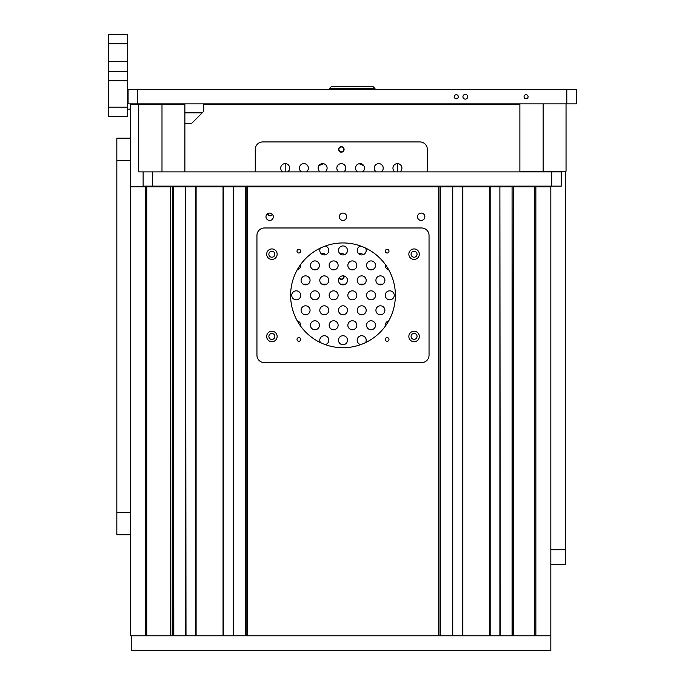 <?xml version="1.0" encoding="UTF-8"?>
<svg xmlns="http://www.w3.org/2000/svg" width="685" height="685" viewBox="0 0 685 685"><rect width="100%" height="100%" fill="white"/><g stroke="black" fill="none" stroke-linecap="round" stroke-linejoin="round"><path stroke-width="1.03" d="M490.16 186.825L490.16 635.783L462.469 635.783L462.469 186.825L499.887 186.825L499.887 635.783L513.613 635.783L513.724 186.825L513.724 635.783L550.826 635.783L535.867 635.783L535.867 186.14M172.158 635.783L172.269 186.825L172.269 635.783L131.803 635.783L131.803 650.75L550.826 650.75L550.826 186.14M550.826 186.825L535.867 186.825M145.528 186.825L145.528 635.783L130.561 635.783L130.561 186.825L145.528 186.825L145.528 186.14M130.561 186.825L130.561 104.514L143.122 104.514M247.585 635.783L247.585 186.825L438.4 186.825L438.4 635.783M339.315 216.76A3.682 3.682 0 0 1 344.829 213.574A3.682 3.682 0 0 1 344.829 219.945A3.682 3.682 0 0 1 339.315 216.76M417.507 216.76A3.682 3.682 0 0 1 423.022 213.574A3.682 3.682 0 0 1 423.022 219.945A3.682 3.682 0 0 1 417.507 216.76M265.986 216.76A3.682 3.682 0 0 1 271.5 213.574A3.682 3.682 0 0 1 271.5 219.945A3.682 3.682 0 0 1 265.986 216.76M414.074 339.375A2.997 2.997 0 0 1 411.077 336.378A2.997 2.997 0 0 1 414.074 333.389A2.997 2.997 0 0 1 417.062 336.378A2.997 2.997 0 0 1 414.074 339.375M414.074 257.217A2.997 2.997 0 0 1 411.077 254.221A2.997 2.997 0 0 1 414.074 251.232A2.997 2.997 0 0 1 417.062 254.221A2.997 2.997 0 0 1 414.074 257.217M271.868 257.217A2.997 2.997 0 0 1 268.871 254.221A2.997 2.997 0 0 1 271.868 251.232A2.997 2.997 0 0 1 274.856 254.221A2.997 2.997 0 0 1 271.868 257.217M271.868 339.469A2.997 2.997 0 0 1 268.871 336.481A2.997 2.997 0 0 1 271.868 333.484A2.997 2.997 0 0 1 274.856 336.481A2.997 2.997 0 0 1 271.868 339.469M170.711 635.783L170.711 186.825L146.77 186.825L146.77 186.14M203.71 104.514L493.26 104.514M343.742 149.416A2.423 2.423 0 0 1 340.102 151.513A2.423 2.423 0 0 1 340.102 147.309A2.423 2.423 0 0 1 343.742 149.416M343.639 275.918A2.423 2.423 0 0 1 339.246 277.887M272.33 214.225A2.423 2.423 0 0 1 267.861 213.549M397.437 171.884L397.437 163.629M285.191 163.629L285.191 171.884M519.881 104.565L493.26 104.565L493.26 103.88M440.549 635.783L452.742 635.783L452.742 186.825L440.549 186.825L440.549 635.783L438.897 635.783L438.897 186.825L440.549 186.825M512.072 635.783L512.072 186.825L512.337 635.783M499.887 186.825L500.255 635.783M512.072 186.825L500.255 186.825M513.613 186.825L512.337 186.825M462.469 186.825L452.742 186.825M462.469 635.783L452.742 635.783M499.887 635.783L490.16 635.783M185.626 635.783L185.626 186.825L186.003 635.783L173.545 635.783L173.545 186.825L173.81 635.783M185.626 186.825L173.81 186.825M186.003 186.825L195.73 186.825L195.73 635.783L223.413 635.783L223.413 186.825L196.107 186.825L196.107 635.783M245.333 635.783L245.333 186.825L233.148 186.825L233.148 635.783L438.897 635.783M245.333 186.825L246.985 186.825L246.985 635.783M173.545 186.825L172.269 186.825M233.148 186.825L223.413 186.825M172.269 635.783L173.545 635.783M233.148 635.783L223.413 635.783M195.73 635.783L186.003 635.783M565.793 171.224L565.793 564.697L550.826 564.697M130.561 534.771L116.835 534.771L116.835 138.19L130.561 138.19M323.568 163.732A52.377 52.377 0 0 0 318.816 165.719M296.357 186.14A52.377 52.377 0 0 0 295.954 186.825M386.674 186.825A52.377 52.377 0 0 0 386.272 186.14M363.812 165.719A52.377 52.377 0 0 0 359.06 163.732M297.007 339.469A1.841 1.841 0 0 1 299.765 337.876A1.841 1.841 0 0 1 299.765 341.061A1.841 1.841 0 0 1 297.007 339.469M385.304 251.181A1.841 1.841 0 0 1 388.061 249.58A1.841 1.841 0 0 1 388.061 252.774A1.841 1.841 0 0 1 385.304 251.181M297.007 251.181A1.841 1.841 0 0 1 299.765 249.58A1.841 1.841 0 0 1 299.765 252.774A1.841 1.841 0 0 1 297.007 251.181M385.304 339.469A1.841 1.841 0 0 1 388.061 337.876A1.841 1.841 0 0 1 388.061 341.061A1.841 1.841 0 0 1 385.304 339.469M266.671 336.481A5.24 5.24 0 0 1 274.522 331.942A5.24 5.24 0 0 1 274.522 341.019A5.24 5.24 0 0 1 266.671 336.481M408.842 254.169A5.24 5.24 0 0 1 416.694 249.631A5.24 5.24 0 0 1 416.694 258.707A5.24 5.24 0 0 1 408.842 254.169M408.842 336.481A5.24 5.24 0 0 1 416.694 331.942A5.24 5.24 0 0 1 416.694 341.019A5.24 5.24 0 0 1 408.842 336.481M266.671 254.169A5.24 5.24 0 0 1 274.522 249.631A5.24 5.24 0 0 1 274.522 258.707A5.24 5.24 0 0 1 266.671 254.169M429.041 355.173A7.492 7.492 0 0 1 421.549 362.665L264.436 362.665A7.492 7.492 0 0 1 256.943 355.173L256.943 235.477A7.492 7.492 0 0 1 264.436 227.977L421.549 227.977A7.492 7.492 0 0 1 429.041 235.477L429.041 355.173M342.988 347.706A52.377 52.377 0 0 1 297.632 269.136A52.377 52.377 0 0 1 388.352 269.136A52.377 52.377 0 0 1 342.988 347.706M513.724 186.825L534.634 186.825L534.634 635.783M146.77 186.825L146.77 635.783M143.122 104.54L143.122 103.88L181.14 103.88L181.14 104.54M143.122 171.884L143.122 186.14L561.255 186.14L561.255 171.224L561.255 171.884L143.122 171.884M137.591 103.88L128.086 103.88L128.086 89.624L137.591 89.624L137.591 103.88L519.881 103.88L519.881 171.224L566.041 171.224L566.041 103.88L519.881 103.88M566.795 89.624L566.795 103.88L576.299 103.88L576.299 89.624L137.591 89.624M454.258 96.756A2.021 2.021 0 0 0 457.297 98.503A2.021 2.021 0 0 0 457.297 95.001A2.021 2.021 0 0 0 454.258 96.756M524.051 96.756A2.021 2.021 0 0 0 527.082 98.503A2.021 2.021 0 0 0 527.082 95.001A2.021 2.021 0 0 0 524.051 96.756M462.932 96.756A2.372 2.372 0 0 0 466.494 98.811A2.372 2.372 0 0 0 466.494 94.693A2.372 2.372 0 0 0 462.932 96.756M329.382 88.536L331.283 86.635L373.094 86.635L374.995 88.536L329.382 88.536L329.382 89.624M309.423 103.88L394.954 103.88M120.337 116.647L116.082 116.647L120.337 116.673M108.701 107.177L108.701 116.673L127.71 116.673L108.701 116.647L108.701 71.291L127.71 71.291L127.71 61.71L108.701 61.71L108.701 71.291M108.701 61.71L108.701 34.25L127.71 34.25L127.71 61.71M108.701 80.796L127.71 80.796L127.71 71.291M127.71 80.796L127.71 107.134L108.701 107.134M108.701 116.673L127.71 116.673L127.71 107.134M108.701 60.631L108.701 44.174L108.701 60.631M108.701 55.297L108.701 64.304L108.701 55.297M108.701 55.271L108.701 64.287L108.701 55.271M108.701 101.397L108.701 63.08L108.701 101.397M108.701 60.443L108.701 43.986L108.701 60.443M108.701 80.839L108.701 61.915M108.701 106.749L108.701 102.604L108.701 106.749M108.701 100.567L108.701 108.778L108.701 100.567M130.561 109.163L127.71 109.163L130.561 109.18M161.994 104.54L184.881 104.54L184.881 171.884L138.721 171.884L138.721 104.54L161.994 104.54L161.994 171.884M108.701 106.766L108.701 102.63L108.701 106.766M108.701 100.592L108.701 108.804L108.701 100.592M255.265 186.825L255.265 186.14M255.265 171.884L255.265 149.416A7.484 7.484 0 0 1 262.749 141.932L419.879 141.932A7.484 7.484 0 0 1 427.363 149.416L427.363 171.884M427.363 186.14L427.363 186.825M382.889 284.104L377.923 284.104M364.18 284.104L359.214 284.104M345.471 284.104L340.513 284.104M326.771 284.104L321.804 284.104M308.062 284.104L303.095 284.104M292.067 186.825A4.487 4.487 0 0 1 291.253 186.14M297.838 186.14A4.487 4.487 0 0 1 297.033 186.825M310.776 186.825A4.487 4.487 0 0 1 309.962 186.14M316.547 186.14A4.487 4.487 0 0 1 315.734 186.825M329.476 186.825A4.487 4.487 0 0 1 328.672 186.14M335.256 186.14A4.487 4.487 0 0 1 334.443 186.825M348.185 186.825A4.487 4.487 0 0 1 347.381 186.14M353.957 186.14A4.487 4.487 0 0 1 353.152 186.825M366.895 186.825A4.487 4.487 0 0 1 366.081 186.14M372.666 186.14A4.487 4.487 0 0 1 371.852 186.825M385.604 186.825A4.487 4.487 0 0 1 384.79 186.14M391.375 186.14A4.487 4.487 0 0 1 390.561 186.825M282.751 171.884A4.487 4.487 0 0 1 281.809 165.171A4.487 4.487 0 0 1 288.582 165.171A4.487 4.487 0 0 1 287.64 171.884M301.451 171.884A4.487 4.487 0 0 1 300.509 165.171A4.487 4.487 0 0 1 307.291 165.171A4.487 4.487 0 0 1 306.349 171.884M320.16 171.884A4.487 4.487 0 0 1 319.219 165.171A4.487 4.487 0 0 1 326 165.171A4.487 4.487 0 0 1 325.058 171.884M338.869 171.884A4.487 4.487 0 0 1 337.928 165.171A4.487 4.487 0 0 1 344.701 165.171A4.487 4.487 0 0 1 343.759 171.884M357.579 171.884A4.487 4.487 0 0 1 356.637 165.171A4.487 4.487 0 0 1 363.41 165.171A4.487 4.487 0 0 1 362.468 171.884M376.279 171.884A4.487 4.487 0 0 1 375.337 165.171A4.487 4.487 0 0 1 382.119 165.171A4.487 4.487 0 0 1 381.177 171.884M394.988 171.884A4.487 4.487 0 0 1 394.046 165.171A4.487 4.487 0 0 1 400.819 165.171A4.487 4.487 0 0 1 399.877 171.884M321.171 253.655A4.487 4.487 0 0 1 325.726 254.683M358.58 253.655A4.487 4.487 0 0 1 363.136 254.683M339.871 253.655A4.487 4.487 0 0 1 344.435 254.683M341.318 152.181A2.766 2.766 0 0 1 338.921 148.028A2.766 2.766 0 0 1 343.716 148.028A2.766 2.766 0 0 1 341.318 152.181M272.57 214.499A2.766 2.766 0 0 1 267.561 213.737M344.007 275.986A2.766 2.766 0 0 1 339.049 278.213M300.629 326.128A4.487 4.487 0 0 0 297.273 320.888M314.929 320.768A4.487 4.487 0 0 0 311.041 327.498A4.487 4.487 0 0 0 318.825 327.498A4.487 4.487 0 0 0 314.929 320.768M333.638 320.768A4.487 4.487 0 0 0 329.75 327.498A4.487 4.487 0 0 0 337.525 327.498A4.487 4.487 0 0 0 333.638 320.768M352.347 320.768A4.487 4.487 0 0 0 348.459 327.498A4.487 4.487 0 0 0 356.234 327.498A4.487 4.487 0 0 0 352.347 320.768M371.056 320.768A4.487 4.487 0 0 0 367.16 327.498A4.487 4.487 0 0 0 374.943 327.498A4.487 4.487 0 0 0 371.056 320.768M296.228 290.834A4.487 4.487 0 0 0 292.341 297.573A4.487 4.487 0 0 0 300.116 297.573A4.487 4.487 0 0 0 296.228 290.834M314.929 290.834A4.487 4.487 0 0 0 311.041 297.573A4.487 4.487 0 0 0 318.825 297.573A4.487 4.487 0 0 0 314.929 290.834M333.638 290.834A4.487 4.487 0 0 0 329.75 297.573A4.487 4.487 0 0 0 337.525 297.573A4.487 4.487 0 0 0 333.638 290.834M352.347 290.834A4.487 4.487 0 0 0 348.459 297.573A4.487 4.487 0 0 0 356.234 297.573A4.487 4.487 0 0 0 352.347 290.834M371.056 290.834A4.487 4.487 0 0 0 367.16 297.573A4.487 4.487 0 0 0 374.943 297.573A4.487 4.487 0 0 0 371.056 290.834M388.712 320.888A4.487 4.487 0 0 0 385.355 326.128M389.756 290.834A4.487 4.487 0 0 0 385.869 297.573A4.487 4.487 0 0 0 393.644 297.573A4.487 4.487 0 0 0 389.756 290.834M297.273 269.762A4.487 4.487 0 0 0 300.629 264.521M314.929 260.908A4.487 4.487 0 0 0 311.041 267.638A4.487 4.487 0 0 0 318.825 267.638A4.487 4.487 0 0 0 314.929 260.908M333.638 260.908A4.487 4.487 0 0 0 329.75 267.638A4.487 4.487 0 0 0 337.525 267.638A4.487 4.487 0 0 0 333.638 260.908M352.347 260.908A4.487 4.487 0 0 0 348.459 267.638A4.487 4.487 0 0 0 356.234 267.638A4.487 4.487 0 0 0 352.347 260.908M371.056 260.908A4.487 4.487 0 0 0 367.16 267.638A4.487 4.487 0 0 0 374.943 267.638A4.487 4.487 0 0 0 371.056 260.908M385.355 264.521A4.487 4.487 0 0 0 388.712 269.762M325.247 344.606A4.487 4.487 0 0 0 324.288 335.727A4.487 4.487 0 0 0 320.494 342.628M342.988 335.727A4.487 4.487 0 0 0 339.101 342.466A4.487 4.487 0 0 0 346.884 342.466A4.487 4.487 0 0 0 342.988 335.727M365.49 342.628A4.487 4.487 0 0 0 361.697 335.727A4.487 4.487 0 0 0 360.738 344.606M305.578 305.801A4.487 4.487 0 0 0 301.691 312.531A4.487 4.487 0 0 0 309.466 312.531A4.487 4.487 0 0 0 305.578 305.801M324.288 305.801A4.487 4.487 0 0 0 320.4 312.531A4.487 4.487 0 0 0 328.175 312.531A4.487 4.487 0 0 0 324.288 305.801M342.988 305.801A4.487 4.487 0 0 0 339.101 312.531A4.487 4.487 0 0 0 346.884 312.531A4.487 4.487 0 0 0 342.988 305.801M361.697 305.801A4.487 4.487 0 0 0 357.81 312.531A4.487 4.487 0 0 0 365.584 312.531A4.487 4.487 0 0 0 361.697 305.801M380.406 305.801A4.487 4.487 0 0 0 376.519 312.531A4.487 4.487 0 0 0 384.294 312.531A4.487 4.487 0 0 0 380.406 305.801M305.578 275.867A4.487 4.487 0 0 0 301.691 282.605A4.487 4.487 0 0 0 309.466 282.605A4.487 4.487 0 0 0 305.578 275.867M324.288 275.867A4.487 4.487 0 0 0 320.4 282.605A4.487 4.487 0 0 0 328.175 282.605A4.487 4.487 0 0 0 324.288 275.867M342.988 275.867A4.487 4.487 0 0 0 339.101 282.605A4.487 4.487 0 0 0 346.884 282.605A4.487 4.487 0 0 0 342.988 275.867M361.697 275.867A4.487 4.487 0 0 0 357.81 282.605A4.487 4.487 0 0 0 365.584 282.605A4.487 4.487 0 0 0 361.697 275.867M380.406 275.867A4.487 4.487 0 0 0 376.519 282.605A4.487 4.487 0 0 0 384.294 282.605A4.487 4.487 0 0 0 380.406 275.867M320.494 248.021A4.487 4.487 0 0 0 322.335 254.477A4.487 4.487 0 0 0 328.526 251.892A4.487 4.487 0 0 0 325.247 246.043M360.738 246.043A4.487 4.487 0 0 0 357.459 251.892A4.487 4.487 0 0 0 363.649 254.477A4.487 4.487 0 0 0 365.49 248.021M342.988 245.941A4.487 4.487 0 0 0 339.101 252.671A4.487 4.487 0 0 0 346.884 252.671A4.487 4.487 0 0 0 342.988 245.941M184.881 112.862L202.212 112.862L191.74 123.334L184.881 123.334M202.212 112.862L203.71 111.364L203.71 103.88M498.5 104.565L498.5 103.88M462.846 186.825L462.846 635.783M452.365 635.783L452.365 186.825M439.008 186.825L439.008 635.783M440.284 635.783L440.284 186.825M489.784 635.783L489.784 186.825M246.874 635.783L246.874 186.825M245.598 186.825L245.598 635.783M233.517 186.825L233.517 635.783M223.045 635.783L223.045 186.825M550.826 549.738L565.793 549.738M116.835 160.641L130.561 160.641M116.835 512.32L130.561 512.32M127.71 71.214L108.701 71.214M108.701 43.746L127.71 43.746M543.154 103.88L543.154 171.224M152.627 186.14L152.627 171.884M551.75 186.14L551.75 171.884M523.246 171.884L523.246 171.224M374.995 88.536L374.995 89.624M108.701 34.25L127.71 34.25"/></g></svg>

